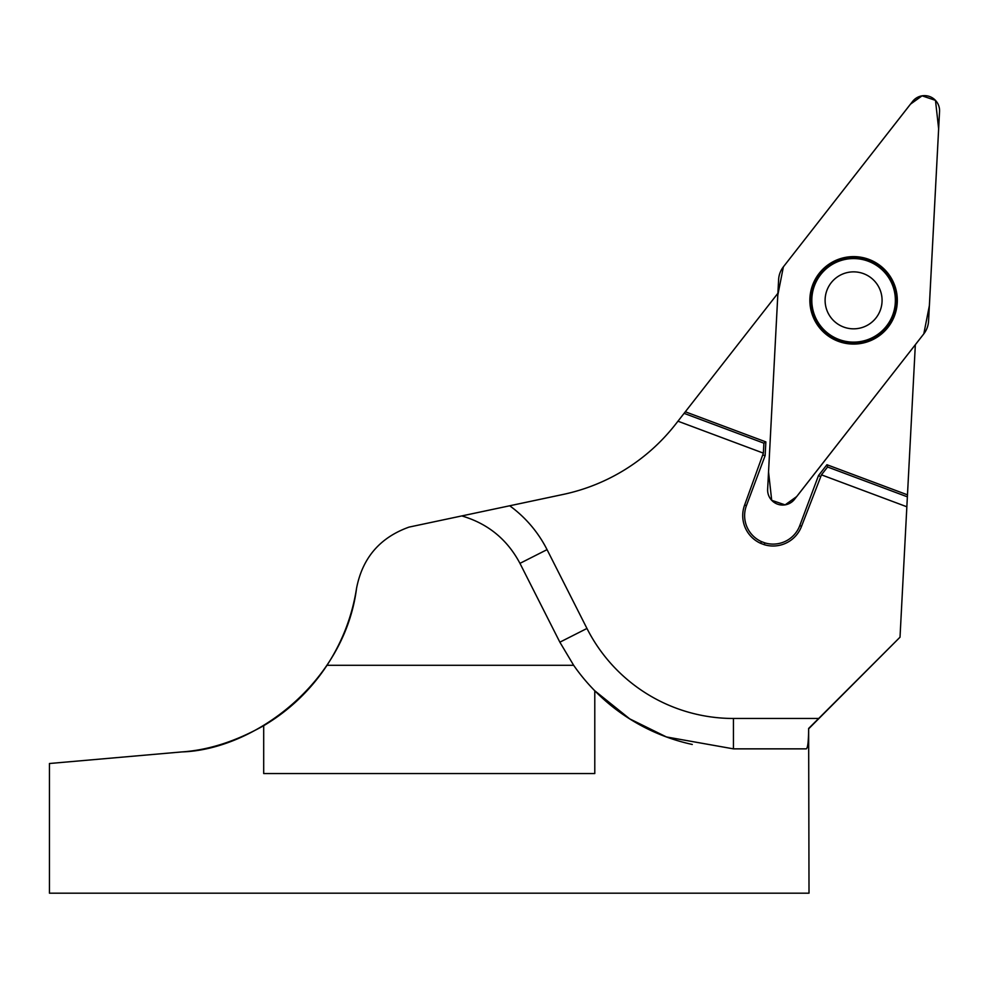 <?xml version="1.0" encoding="UTF-8"?>
<svg xmlns="http://www.w3.org/2000/svg" width="989" height="989" viewBox="0 0 989 989"><rect width="100%" height="100%" fill="white"/><g stroke="black" fill="none" stroke-linecap="round" stroke-linejoin="round"><path stroke-width="1.48" d="M181.976 751.912C208.555 750.095 235.79 741.354 263.692 725.679A193.696 193.696 0 0 0 326.988 665.3L573.657 665.3A194.561 194.561 0 0 0 594.785 690.779L629.696 718.855L666.438 736.953L733.442 748.858L806.27 748.858C807.766 748.141 808.557 741.342 808.643 728.448L809.014 893.178L49.45 893.178L49.45 763.508L181.976 751.912C253.11 749.798 344.493 683.461 356.572 588.171C352.232 615.999 342.367 641.713 326.988 665.3M594.785 690.779A194.561 194.561 0 0 0 692.275 744.457A194.561 194.561 0 0 1 594.785 690.779L594.785 773.546L263.692 773.546L263.692 725.679M356.572 588.171C362.481 557.883 379.961 537.534 409.013 527.112L461.801 515.924C487.849 523.577 507.233 539.376 519.954 563.359L559.861 642.182L573.657 665.3M461.801 515.924L509.706 505.775A122.846 122.846 0 0 1 547.053 549.637L586.959 628.46A164.174 164.174 0 0 0 733.442 718.471L818.694 718.471L900.015 637.2L915.344 344.679M777.898 293.288L675.611 424.207A193.683 193.683 0 0 1 563.149 494.438L509.706 505.775M809.014 728.448L900.015 637.2M808.643 728.448L818.694 718.471M853.594 271.864A28.483 28.483 0 0 1 882.077 300.347A28.483 28.483 0 0 1 853.594 328.83A28.483 28.483 0 0 1 825.11 300.347M685.315 411.783L765.857 441.898L765.14 455.57L746.423 505.651A28.483 28.483 0 0 0 761.431 541.601L764.868 542.887A28.483 28.483 0 0 0 799.78 525.604L818.509 475.524L826.94 464.731L907.482 494.846M906.851 506.776L821.451 474.844L801.56 526.259A30.387 30.387 0 0 1 764.262 544.692L760.702 543.357A30.387 30.387 0 0 1 744.643 504.983L763.372 453.135L677.96 421.203M821.451 474.844L827.57 466.993L907.37 496.837M826.94 464.731L827.57 466.993M684.091 413.353L763.891 443.183L763.372 453.135M765.857 441.898L763.891 443.183M765.14 455.57L763.261 455.175M761.431 541.601L760.702 543.357M764.868 542.887L764.262 544.692M818.509 475.524L820.178 476.463M838.956 339.474A41.773 41.773 0 0 1 827.014 268.118A41.773 41.773 0 0 1 894.798 293.449A41.773 41.773 0 0 1 838.956 339.474M843.617 327.025A28.483 28.483 0 0 1 835.47 278.366A28.483 28.483 0 0 1 881.681 295.649A28.483 28.483 0 0 1 843.617 327.025M794.563 499.272L923.8 333.862A22.611 22.611 0 0 0 928.56 321.116L939.55 111.485A15.07 15.07 0 0 0 912.624 101.422L783.387 266.832A22.611 22.611 0 0 0 778.615 279.578L767.637 489.209A15.07 15.07 0 0 0 794.563 499.272M888.06 327.272A43.739 43.739 0 0 0 859.676 257.041A43.739 43.739 0 0 0 813.045 316.727A43.739 43.739 0 0 0 888.06 327.272M783.387 266.832L910.449 104.179L922.069 95.822L935.483 100.371L938.648 128.793L929.4 305.465L923.813 333.862L796.738 496.527L785.118 504.872L771.704 500.323L768.54 471.914L777.787 295.229L783.387 266.832M519.954 563.359L547.053 549.637M746.423 505.651L744.643 504.983M799.78 525.604L801.56 526.259M733.442 748.858L733.442 718.471M559.861 642.182L586.959 628.46M887.405 326.766A42.898 42.898 0 0 1 827.175 334.158A42.898 42.898 0 0 1 819.782 273.941A42.898 42.898 0 0 1 880 266.536A42.898 42.898 0 0 1 887.405 326.766"/></g></svg>
